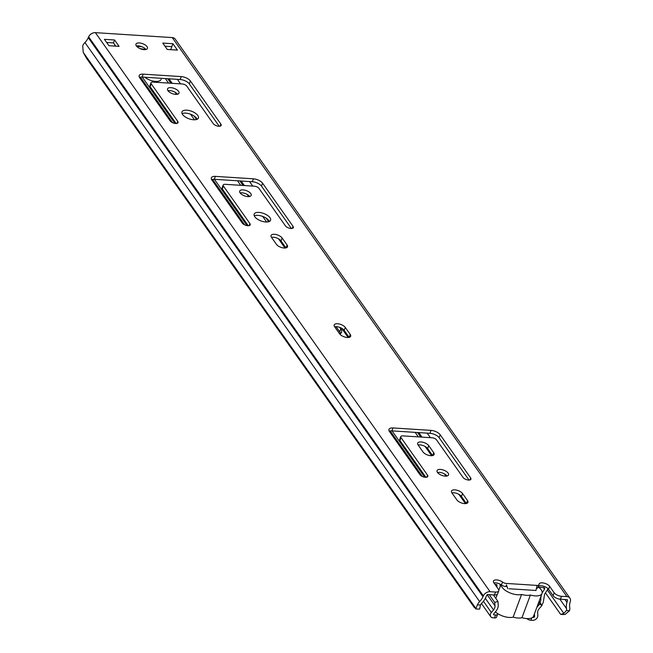 <?xml version="1.0" encoding="UTF-8"?>
<svg xmlns="http://www.w3.org/2000/svg" width="653" height="653" viewBox="0 0 653 653"><rect width="100%" height="100%" fill="white"/><g stroke="black" fill="none" stroke-linecap="round" stroke-linejoin="round"><path stroke-width="0.98" d="M562.666 614.514L565.147 614.4L569.481 610.743A9.64 7.159 144.8 0 0 569.718 607.372A14.603 10.848 -35.2 0 1 570.061 602.311L570.306 601.495A5.844 4.342 144.8 0 0 569.889 598.14L175.184 39.09A5.844 4.342 144.8 0 0 172.229 37.58L566.935 596.63L561.49 596.279L560.405 599.209L567.024 599.634A0.873 0.653 -35.2 0 1 567.53 600.36L566.951 602.319A18.113 13.452 144.8 0 0 566.526 608.596A6.13 4.555 -35.2 0 1 566.429 610.547L563.833 613.371L560.976 614.4M83.225 52.354L476.013 608.678L474.356 607.559L86.416 58.093L83.225 52.354L82.694 45.783A9.64 7.159 144.8 0 1 84.923 42.535A14.603 10.848 -35.2 0 0 88.269 37.67L88.628 36.862A5.844 4.342 144.8 0 1 95.379 32.65L172.229 37.58M171.641 46.641A18.113 13.452 144.8 0 0 171.625 47.212M545.443 592.842L560.584 614.293M479.629 601.593A9.64 7.159 144.8 0 0 477.4 604.833L480.453 605.029A6.13 4.555 -35.2 0 1 481.783 603.16A18.113 13.452 144.8 0 0 485.938 597.12L486.803 595.185A0.873 0.653 -35.2 0 1 487.815 594.557L494.443 594.981L495.529 592.051L490.085 591.7A5.844 4.342 144.8 0 0 483.334 595.911L482.975 596.72A14.603 10.848 -35.2 0 1 479.629 601.593L84.923 42.535M569.889 598.14A5.844 4.342 144.8 0 0 566.935 596.63M475.759 608.955L477.4 604.833M480.453 605.029L479.629 609.094L477.384 609.037M535.966 590.573L537.019 585.553L537.811 585.463A4.383 1.983 20.4 0 0 538.97 584.664A4.383 1.983 20.4 0 0 539.027 584.386A5.844 2.653 -159.6 0 1 539.1 584.011A5.844 2.653 -159.6 0 1 543.884 583.08A5.844 2.653 -159.6 0 1 549.646 586.37L554.16 592.761A5.844 2.653 20.4 0 0 561.49 596.279M495.529 592.051A5.844 2.653 20.4 0 0 498.745 590.892A5.844 2.653 20.4 0 0 498.345 589.177L493.839 582.794A5.844 2.653 -159.6 0 1 493.431 581.08A5.844 2.653 -159.6 0 1 497.023 579.954A5.844 2.653 -159.6 0 1 502.524 582.043A4.383 1.983 20.4 0 0 505.455 583.382L537.811 585.463M440.432 469.417A6.13 2.783 -159.6 0 1 446.374 471.482A6.13 2.783 -159.6 0 1 448.554 474.911A6.13 2.783 -159.6 0 1 445.166 476.127A6.13 2.783 -159.6 0 1 439.224 474.054A6.13 2.783 -159.6 0 1 437.053 470.633A6.13 2.783 -159.6 0 1 440.432 469.417M428.735 445.64A6.13 2.783 20.4 0 0 422.671 442.187A6.13 2.783 20.4 0 0 417.659 443.158A6.13 2.783 20.4 0 0 418.075 444.954L423.038 451.982A6.13 2.783 20.4 0 0 429.094 455.443A6.13 2.783 20.4 0 0 434.114 454.464A6.13 2.783 20.4 0 0 433.698 452.668L428.735 445.64L427.642 448.57L432.58 455.557M431.045 430.384L392.984 427.944A7.305 3.314 -159.6 0 0 388.959 429.396A7.305 3.314 -159.6 0 0 389.466 431.535L419.912 474.658A4.383 1.983 -159.6 0 0 424.238 477.123A4.383 1.983 -159.6 0 0 427.821 476.429A4.383 1.983 -159.6 0 0 427.527 475.147L401.024 437.608A3.502 1.592 -159.6 0 1 400.779 436.579A3.502 1.592 -159.6 0 1 402.713 435.886L432.139 437.779A3.502 1.592 -159.6 0 1 436.539 439.885L463.042 477.425A4.383 1.983 -159.6 0 0 467.368 479.89A4.383 1.983 -159.6 0 0 470.952 479.196A4.383 1.983 -159.6 0 0 470.65 477.914L440.204 434.784A7.305 3.314 -159.6 0 0 431.045 430.384L429.952 433.314A7.305 3.314 -159.6 0 1 439.118 437.714L469.025 480.077M345.282 327.439A6.13 2.783 20.4 0 0 339.225 323.986A6.13 2.783 20.4 0 0 334.205 324.957A6.13 2.783 20.4 0 0 334.622 326.753L339.584 333.789A6.13 2.783 20.4 0 0 345.641 337.242A6.13 2.783 20.4 0 0 350.661 336.262A6.13 2.783 20.4 0 0 350.245 334.467L345.282 327.439L344.188 330.369L349.126 337.356M282.129 237.994A6.13 2.783 20.4 0 0 276.072 234.541A6.13 2.783 20.4 0 0 271.052 235.513A6.13 2.783 20.4 0 0 271.468 237.308L276.431 244.336A6.13 2.783 20.4 0 0 282.488 247.789A6.13 2.783 20.4 0 0 287.508 246.818A6.13 2.783 20.4 0 0 287.091 245.022L282.129 237.994L281.035 240.924L285.973 247.911M258.98 212.413A8.767 3.975 -159.6 0 1 267.469 215.368A8.767 3.975 -159.6 0 1 270.579 220.257A8.767 3.975 -159.6 0 1 265.747 221.996A8.767 3.975 -159.6 0 1 257.258 219.041A8.767 3.975 -159.6 0 1 254.148 214.151A8.767 3.975 -159.6 0 1 258.98 212.413M243.079 189.892A6.13 2.783 -159.6 0 1 249.022 191.958A6.13 2.783 -159.6 0 1 251.201 195.386A6.13 2.783 -159.6 0 1 247.814 196.602A6.13 2.783 -159.6 0 1 241.871 194.529A6.13 2.783 -159.6 0 1 239.7 191.109A6.13 2.783 -159.6 0 1 243.079 189.892M253.421 178.816L215.368 176.375A7.305 3.314 -159.6 0 0 211.343 177.82A7.305 3.314 -159.6 0 0 211.841 179.959L242.296 223.089A4.383 1.983 -159.6 0 0 246.622 225.554A4.383 1.983 -159.6 0 0 250.205 224.861A4.383 1.983 -159.6 0 0 249.903 223.571L223.399 186.04A3.502 1.592 -159.6 0 1 223.163 185.011A3.502 1.592 -159.6 0 1 225.097 184.317L254.523 186.203A3.502 1.592 -159.6 0 1 258.923 188.317L285.426 225.848A4.383 1.983 -159.6 0 0 289.752 228.321A4.383 1.983 -159.6 0 0 293.336 227.619A4.383 1.983 -159.6 0 0 293.034 226.338L262.588 183.215A7.305 3.314 -159.6 0 0 253.421 178.816L252.336 181.738A7.305 3.314 -159.6 0 1 261.494 186.138L291.401 228.501M186.807 110.186A8.767 3.975 -159.6 0 1 195.296 113.14A8.767 3.975 -159.6 0 1 198.406 118.03A8.767 3.975 -159.6 0 1 193.574 119.768A8.767 3.975 -159.6 0 1 185.085 116.814A8.767 3.975 -159.6 0 1 181.975 111.924A8.767 3.975 -159.6 0 1 186.807 110.186M170.906 87.665A6.13 2.783 -159.6 0 1 176.849 89.73A6.13 2.783 -159.6 0 1 179.02 93.159A6.13 2.783 -159.6 0 1 175.641 94.375A6.13 2.783 -159.6 0 1 169.698 92.302A6.13 2.783 -159.6 0 1 167.527 88.881A6.13 2.783 -159.6 0 1 170.906 87.665M181.248 76.589L143.195 74.148A7.305 3.314 -159.6 0 0 139.171 75.593A7.305 3.314 -159.6 0 0 139.669 77.731L170.123 120.862A4.383 1.983 -159.6 0 0 174.449 123.327A4.383 1.983 -159.6 0 0 178.032 122.633A4.383 1.983 -159.6 0 0 177.73 121.344L151.227 83.813A3.502 1.592 -159.6 0 1 150.99 82.784A3.502 1.592 -159.6 0 1 152.916 82.09L182.35 83.976A3.502 1.592 -159.6 0 1 186.75 86.09L213.245 123.629A4.383 1.983 -159.6 0 0 217.571 126.094A4.383 1.983 -159.6 0 0 221.163 125.4A4.383 1.983 -159.6 0 0 220.861 124.111L190.407 80.988A7.305 3.314 -159.6 0 0 181.248 76.589L180.163 79.519A7.305 3.314 -159.6 0 1 189.321 83.919L219.228 126.274M114.569 39.98L119.083 46.371L108.929 45.718L104.423 39.327L114.569 39.98L113.483 42.91L115.777 46.159M139.326 42.943A6.13 2.783 -159.6 0 1 145.268 45.008A6.13 2.783 -159.6 0 1 147.447 48.436A6.13 2.783 -159.6 0 1 144.068 49.652A6.13 2.783 -159.6 0 1 138.126 47.579A6.13 2.783 -159.6 0 1 135.946 44.159A6.13 2.783 -159.6 0 1 139.326 42.943M172.923 43.727L177.428 50.11L167.282 49.465L162.768 43.074L172.923 43.727L170.702 49.685M462.561 493.554A6.13 2.783 20.4 0 0 456.504 490.093A6.13 2.783 20.4 0 0 451.484 491.072A6.13 2.783 20.4 0 0 451.9 492.868L456.88 499.912A6.13 2.783 20.4 0 0 462.936 503.365A6.13 2.783 20.4 0 0 467.956 502.394A6.13 2.783 20.4 0 0 467.532 500.598L462.561 493.554L461.467 496.476L466.413 503.487M451.933 492.901A6.13 2.783 -159.6 0 1 461.467 496.476M505.846 586.557L506.508 586.606L506.467 584.884L505.846 586.557A4.383 1.983 -159.6 0 1 501.439 584.974A5.844 2.653 -159.6 0 0 493.937 582.933M498.745 590.892L497.659 593.822A5.844 2.653 -159.6 0 1 494.443 594.981M560.405 599.209A5.844 2.653 -159.6 0 1 553.075 595.691L548.561 589.3L549.646 586.37M538.284 586.508A5.844 2.653 -159.6 0 1 543.312 586.141A5.844 2.653 -159.6 0 1 548.561 589.3M537.933 587.308A4.383 1.983 -159.6 0 1 537.876 587.594A4.383 1.983 -159.6 0 1 537.141 588.263M437.502 472.47A6.13 2.783 -159.6 0 1 439.347 472.348A6.13 2.783 -159.6 0 1 447.011 476.004M418.1 444.995A6.13 2.783 -159.6 0 1 427.642 448.57M389.229 431.16A7.305 3.314 -159.6 0 1 391.898 430.874L429.952 433.314M425.895 477.31L399.93 440.538A3.502 1.592 -159.6 0 1 399.693 439.51L400.779 436.579M334.654 326.794A6.13 2.783 -159.6 0 1 344.188 330.369M271.501 237.349A6.13 2.783 -159.6 0 1 281.035 240.924M254.27 215.857A8.767 3.975 -159.6 0 1 257.894 215.343A8.767 3.975 -159.6 0 1 269.371 221.481M240.149 192.945A6.13 2.783 -159.6 0 1 241.994 192.823A6.13 2.783 -159.6 0 1 249.658 196.48M211.605 179.583A7.305 3.314 -159.6 0 1 214.282 179.297L252.336 181.738M248.279 225.734L222.314 188.962A3.502 1.592 -159.6 0 1 222.077 187.942L223.163 185.011M182.089 113.638A8.767 3.975 -159.6 0 1 185.713 113.116A8.767 3.975 -159.6 0 1 197.198 119.254M167.968 90.718A6.13 2.783 -159.6 0 1 169.813 90.596A6.13 2.783 -159.6 0 1 177.485 94.252M139.432 77.356A7.305 3.314 -159.6 0 1 142.101 77.07L180.163 79.519M176.098 123.507L150.141 86.743A3.502 1.592 -159.6 0 1 149.896 85.714L150.99 82.784M136.395 45.988A6.13 2.783 -159.6 0 1 138.24 45.873A6.13 2.783 -159.6 0 1 145.905 49.53A4.383 3.257 -35.2 0 0 145.897 49.506M106.635 42.469L113.483 42.91M164.989 46.216L171.829 46.649M507.863 588.769L506.467 584.884M506.426 583.586L505.455 583.382M495.374 611.869A12.358 5.599 20.4 0 0 513.152 617.142A12.358 5.599 20.4 0 0 521.959 617.705A12.358 5.599 20.4 0 0 533.591 616.13L542.031 593.438A12.358 5.599 20.4 0 0 538.137 586.884M521.959 617.705L530.399 595.014A12.358 5.599 20.4 0 0 542.031 593.438M513.152 617.142L521.592 594.442A12.358 5.599 20.4 0 0 530.399 595.014M501.096 584.737A12.358 5.599 20.4 0 0 508.752 592.353A12.358 5.599 20.4 0 0 521.592 594.442M535.591 590.451L509.169 588.761M495.015 584.468L496.86 584.582L496.917 587.153M500.231 586.459A1.616 1.2 -35.2 0 1 500.116 585.945L500.108 585.064A5.844 4.342 144.8 0 0 499.969 584.092M541.794 605.184A9.934 7.379 144.8 0 0 543.476 601.168L544.512 594.622A2.334 1.739 -35.2 0 1 544.855 593.765L547.149 590.181A5.11 3.796 144.8 0 0 547.834 588.492M541.223 595.609L540.798 598.287A9.697 7.207 -35.2 0 1 540.023 602.67M538.643 587.259L544.137 587.618A1.551 1.151 -35.2 0 1 544.512 589.194L542.17 592.851M339.764 334.026A11.681 5.297 20.4 0 0 341.584 332.304A11.681 5.297 20.4 0 0 340.784 328.875L339.691 331.806L336.058 326.655M339.691 331.806A11.681 5.297 -159.6 0 1 340.556 333.585M144.786 77.242A10.081 4.571 20.4 0 0 154.508 81.29A10.081 4.571 20.4 0 0 161.111 79.397M165.348 78.564L168.547 83.094M174.955 92.171L176.514 94.383M190.505 114.185L194.463 119.793M237.529 180.791L240.72 185.321M247.128 194.398L248.695 196.61M262.677 216.412L266.636 222.02M278.48 238.802L285.01 248.042M341.633 328.247L348.163 337.487M415.145 432.368L418.336 436.89M425.087 446.448L431.609 455.688M444.481 473.923L446.048 476.135M458.912 494.362L465.45 503.618M340.784 328.875L339.723 327.382M543.361 587.561L544.512 589.194M540.423 597.756L540.798 598.287M167.707 78.719L170.906 83.241M193.974 115.916L196.512 119.515M239.88 180.946L243.079 185.468M266.146 218.143L268.685 221.742M417.504 432.515L420.695 437.045M139.922 48.575L145.848 49.546M492.966 617.82L494.501 617.918A3.649 1.657 20.4 0 0 496.517 617.191L497.602 614.261A3.649 1.657 -159.6 0 1 495.586 614.987L494.052 614.889A0.873 0.653 -35.2 0 1 493.733 613.828L495.896 611.249A9.64 7.159 144.8 0 0 498.231 604.809L497.929 601.389L494.705 602.409L495.007 605.821A6.13 4.555 -35.2 0 1 493.521 609.926L491.358 612.498A4.383 3.257 144.8 0 0 490.746 616.685A4.383 3.257 144.8 0 0 492.966 617.82M526.873 618.644A3.649 1.657 20.4 0 0 530.897 620.252L532.432 620.35A4.383 3.257 144.8 0 0 537.827 615.477L537.639 612.759A6.13 4.555 -35.2 0 1 539.198 608.661L541.974 605.437L539.639 604.066L536.888 607.266M534.423 613.885L534.603 616.448A0.873 0.653 -35.2 0 1 533.525 617.42L532.66 617.363M497.57 613.526L497.627 613.771A3.649 1.657 -159.6 0 1 497.602 614.261M538.611 602.613L539.639 604.066M539.084 601.348L541.974 605.437M489.219 594.646L494.705 602.409M493.35 594.907L497.929 601.389M136.706 46.371L141.799 46.698M114.234 46.061A4.383 3.257 -35.2 0 1 115.01 45.073M547.287 589.945L563.833 613.371M559.866 599.16L566.526 608.596M569.481 610.743L566.429 610.547M88.269 37.67L482.975 596.72M88.628 36.862L483.334 595.911M95.379 32.65L490.085 591.7M466.462 503.471L467.532 500.598M432.621 455.549L433.698 452.668M391.898 430.874L392.984 427.944M439.118 437.714L440.204 434.784M469.891 479.971L470.65 477.914M399.93 440.538L401.024 437.608M426.76 477.204L427.527 475.147M349.167 337.348L350.245 334.467M286.014 247.903L287.091 245.022M214.282 179.297L215.368 176.375M261.494 186.138L262.588 183.215M292.266 228.395L293.034 226.338M222.314 188.962L223.399 186.04M249.144 225.628L249.903 223.571M142.101 77.07L143.195 74.148M189.321 83.919L190.407 80.988M220.094 126.168L220.861 124.111M150.141 86.743L151.227 83.813M176.963 123.409L177.73 121.344M502.524 582.043L501.439 584.974M554.16 592.761L553.075 595.691M567.016 599.634L567.53 600.36M564.967 599.503L566.951 602.319M140.387 77.127L172.547 122.682M212.56 179.355L244.72 224.91M390.176 430.923L422.344 476.478M177.371 79.34L180.563 83.862M249.544 181.567L252.744 186.089M427.168 433.135L430.36 437.665M169.005 78.801L172.204 83.323M241.186 181.028L244.377 185.55M418.802 432.596L421.993 437.126M533.15 616.889L533.525 617.42M493.546 614.171L494.052 614.889M533.86 615.395L534.603 616.448M494.501 617.918L495.586 614.987M530.897 620.252L531.771 617.901M483.432 601.266L491.358 612.498M485.342 598.336L493.521 609.926M487.179 594.744L495.007 605.821M563.237 614.546L560.886 614.4M475.841 608.939L478.11 609.086M538.97 584.664L537.876 587.594M495.798 598.377L497.3 594.336M498.81 590.271L500.916 584.623M142.248 77.087L174.963 123.425M214.421 179.306L247.136 225.652M392.037 430.882L424.76 477.229M481.449 603.519L490.746 616.685"/></g></svg>
